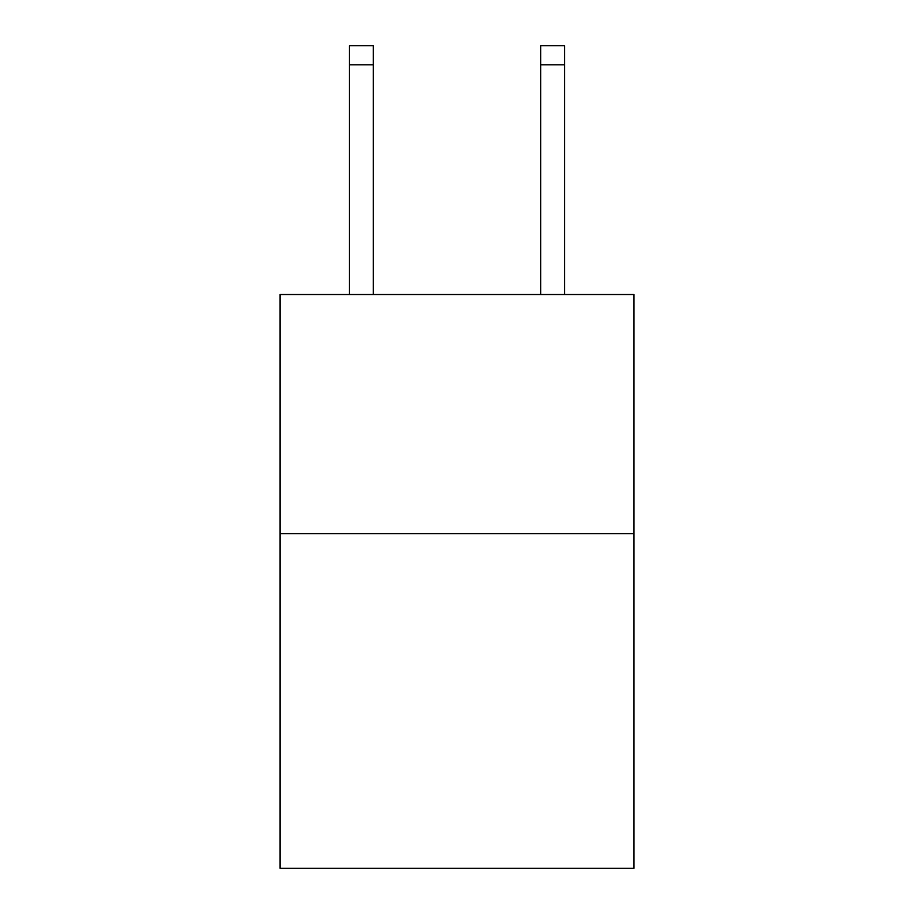 <?xml version="1.0" encoding="UTF-8"?>
<svg xmlns="http://www.w3.org/2000/svg" width="914" height="914" viewBox="0 0 914 914"><rect width="100%" height="100%" fill="white"/><g stroke="black" fill="none" stroke-linecap="round" stroke-linejoin="round"><path stroke-width="1.37" d="M633.916 533.593L633.916 868.3L280.084 868.3L280.084 294.525L633.916 294.525L633.916 533.593L280.084 533.593M373.323 294.525L373.323 64.825L349.422 64.825L349.422 45.7L373.323 45.7L373.323 64.825M349.422 294.525L349.422 64.825M564.578 294.525L564.578 45.7L540.677 45.7L540.677 294.525M540.677 64.825L564.578 64.825"/></g></svg>
